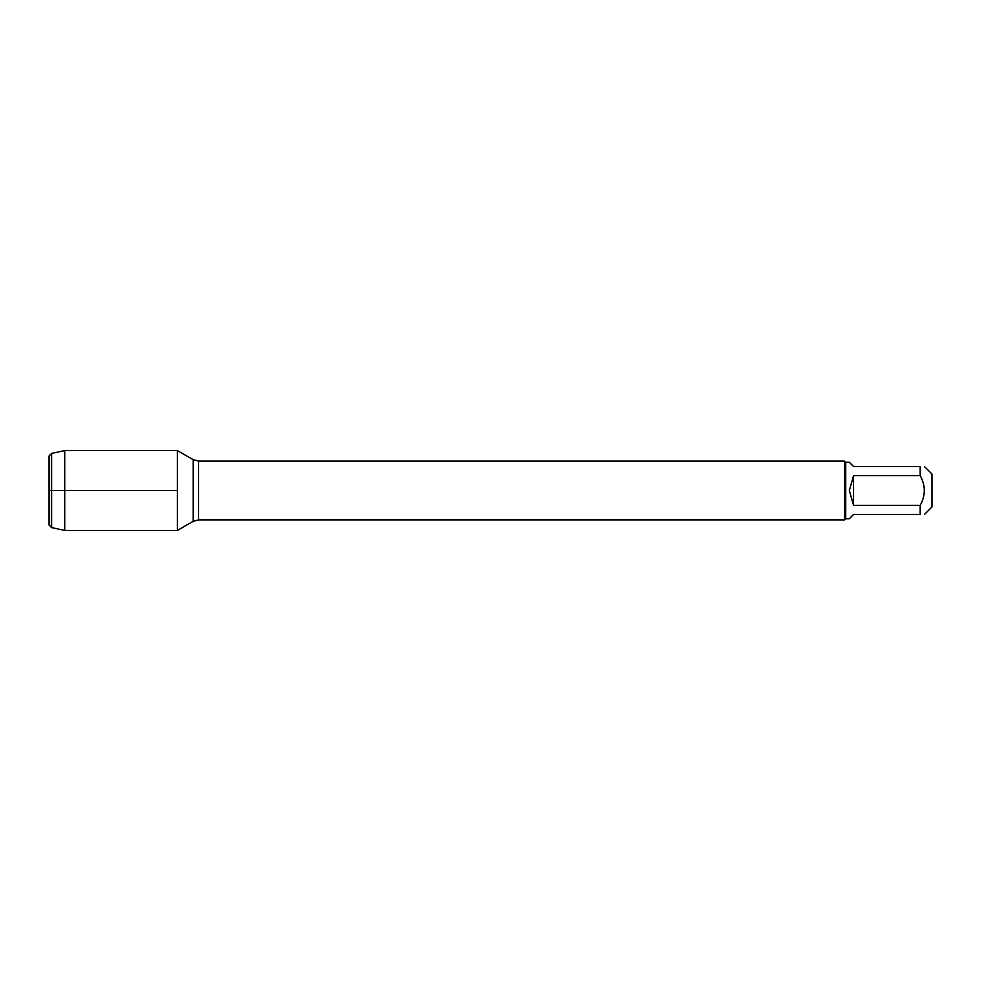 <?xml version="1.0" encoding="UTF-8"?>
<svg xmlns="http://www.w3.org/2000/svg" width="981" height="981" viewBox="0 0 981 981"><rect width="100%" height="100%" fill="white"/><g stroke="black" fill="none" stroke-linecap="round" stroke-linejoin="round"><path stroke-width="1.47" d="M853.556 505.338L853.556 475.662L849.338 490.5L853.556 505.338L920.19 505.338C925.659 495.454 925.659 485.558 920.19 475.662L920.19 466.49C925.659 466.49 925.659 466.49 920.19 466.49L853.556 466.49L849.338 462.284L845.72 462.284L845.72 518.716L844.543 519.893L844.543 461.107L198.579 461.107L198.579 519.893L193.183 521.34L193.183 459.66L177.414 450.561L177.414 530.439L177.414 450.561L64.734 450.561L64.734 490.5L49.05 490.5L177.414 490.5L64.734 490.5L64.734 530.439L177.414 530.439L193.183 521.34M924.409 466.49L931.95 474.031L931.95 506.969L924.409 514.51M920.19 505.338L920.19 514.51C925.659 514.51 925.659 514.51 920.19 514.51L853.556 514.51L849.338 518.716L845.72 518.716M920.19 475.662L853.556 475.662M51.601 527.582L49.05 525.043L49.05 455.957L51.601 453.418L51.601 527.582L64.734 530.439M844.543 519.893L198.579 519.893M198.579 461.107L193.183 459.66M845.72 462.284L844.543 461.107M51.601 453.418L64.734 450.561"/></g></svg>
